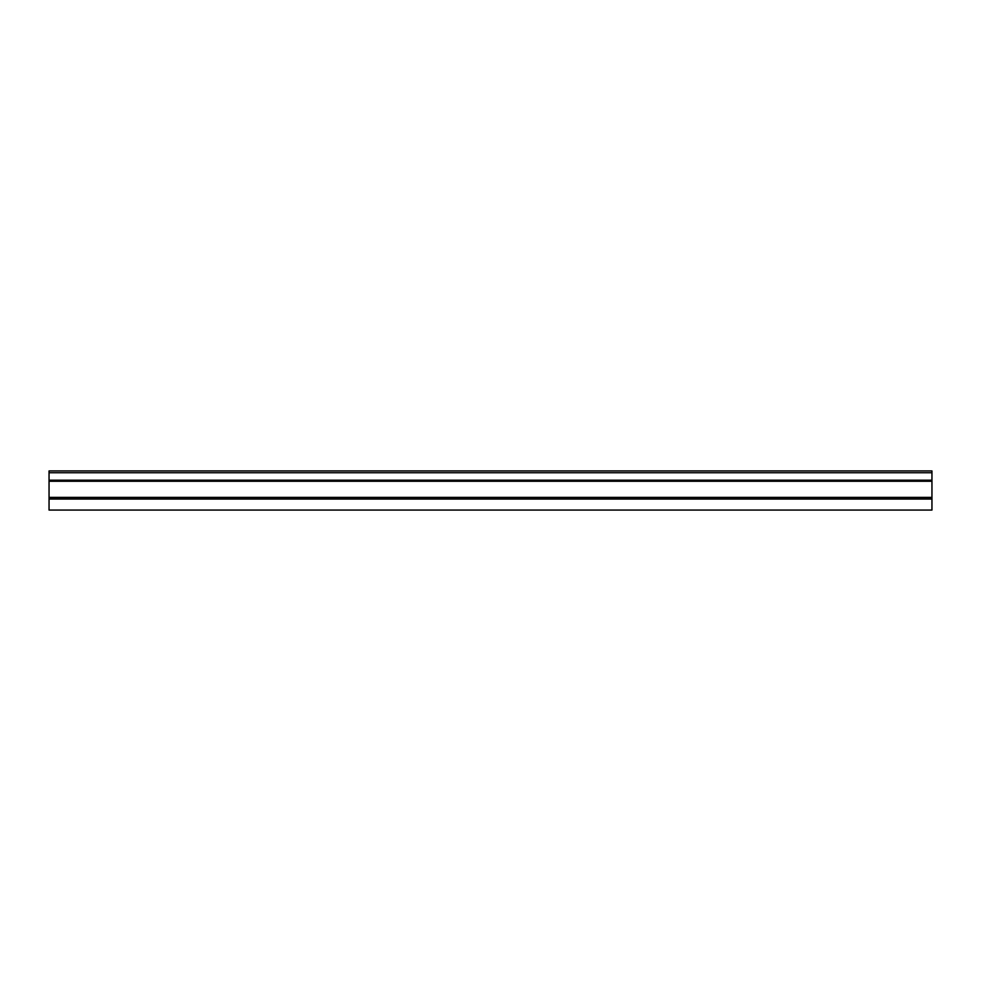 <?xml version="1.0" encoding="UTF-8"?>
<svg xmlns="http://www.w3.org/2000/svg" width="981" height="981" viewBox="0 0 981 981"><rect width="100%" height="100%" fill="white"/><g stroke="black" fill="none" stroke-linecap="round" stroke-linejoin="round"><path stroke-width="1.47" d="M49.05 480.187L49.05 470.929L931.95 470.929L931.95 510.071L49.05 510.071L49.05 480.187L931.95 480.187L49.05 480.187M49.05 499.047L931.95 499.047M49.05 472.732L931.95 472.732M49.05 498.937L931.95 498.937M49.05 497.392L931.95 497.392M49.05 481.266L931.95 481.266"/></g></svg>
